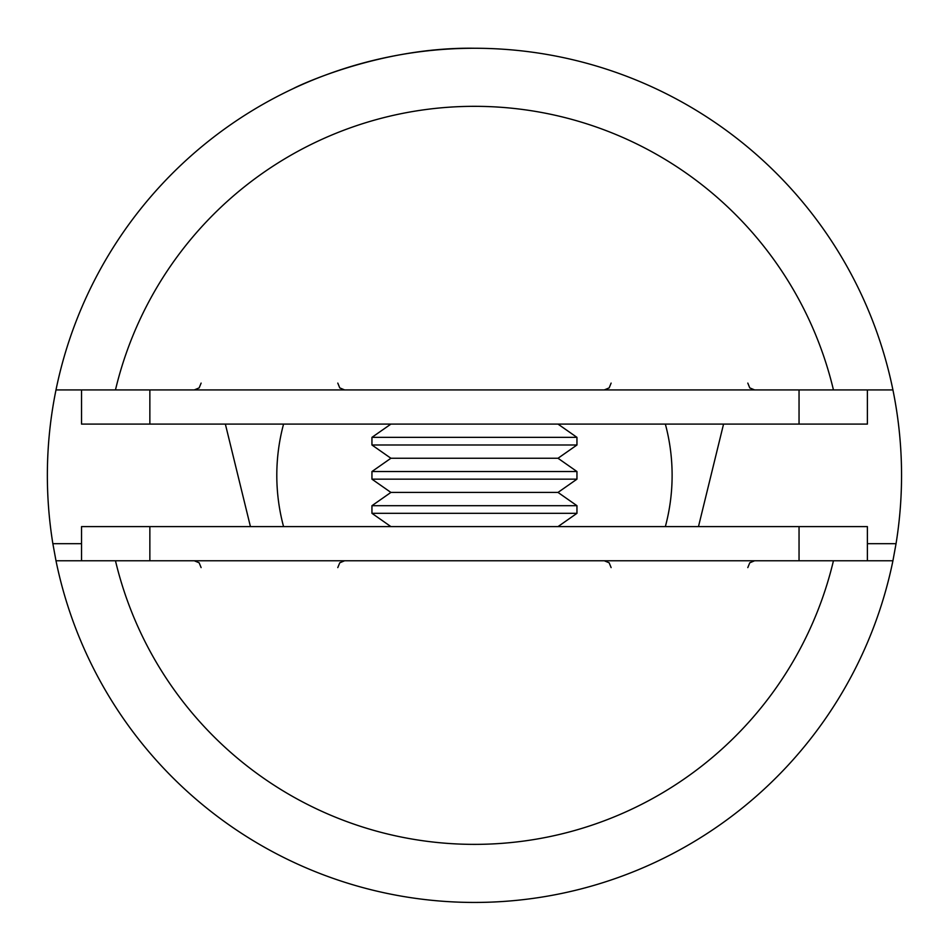 <?xml version="1.0" encoding="UTF-8"?>
<svg xmlns="http://www.w3.org/2000/svg" width="949" height="949" viewBox="0 0 949 949"><rect width="100%" height="100%" fill="white"/><g stroke="black" fill="none" stroke-linecap="round" stroke-linejoin="round"><path stroke-width="1.42" d="M833.447 560.764L892.926 560.764A427.097 427.097 0 0 1 55.991 560.764L115.47 560.764A369.007 369.007 0 0 0 833.447 560.764L115.47 560.764M867.386 543.682L896.046 543.682A427.097 427.097 0 0 0 892.926 389.932L833.447 389.932A369.007 369.007 0 0 0 115.47 389.932L833.447 389.932M115.47 389.932L55.991 389.932A427.097 427.097 0 0 0 52.859 543.682L81.531 543.682M250.429 526.6L225.364 424.096M723.553 424.096L698.476 526.6M55.991 560.764L52.859 543.682M896.046 543.682L892.926 560.764M81.531 560.764L81.531 526.6L149.859 526.6L149.859 560.764M799.046 560.764L799.046 526.6L149.859 526.6M799.046 526.6L867.386 526.6L867.386 560.764M867.386 389.932L867.386 424.096L799.046 424.096L799.046 389.932M149.859 389.932L149.859 424.096L799.046 424.096M149.859 424.096L81.531 424.096L81.531 389.932M474.453 48.257C376.362 46.786 292.067 88.886 293.644 88.411L293.644 88.411M55.991 389.932A427.097 427.097 0 0 1 892.926 389.932M390.905 424.096L371.949 437.359L576.956 437.359L558.012 424.096M390.905 458.26L371.949 471.534L576.956 471.534L558.012 458.26L390.905 458.26L371.949 444.998L576.956 444.998L576.956 437.359M371.949 444.998L371.949 437.359M390.905 492.424L371.949 505.698L576.956 505.698L558.012 492.424L390.905 492.424L371.949 479.162L576.956 479.162L576.956 471.534M371.949 479.162L371.949 471.534M390.905 526.6L371.949 513.326L576.956 513.326L576.956 505.698M371.949 513.326L371.949 505.698M283.561 424.096A197.665 197.665 0 0 0 283.561 526.6M665.356 526.6A197.665 197.665 0 0 0 665.356 424.096M611.12 567.597L609.163 562.804L604.288 560.764M747.8 567.597L749.757 562.804L754.633 560.764M337.785 567.597L339.754 562.804L344.617 560.764M201.117 567.597L199.148 562.804L194.284 560.764M337.785 383.099L339.754 387.892L344.617 389.932M201.117 383.099L199.148 387.892L194.284 389.932M611.12 383.099L609.163 387.892L604.288 389.932M747.8 383.099L749.757 387.892L754.633 389.932M558.012 458.26L576.956 444.998M558.012 492.424L576.956 479.162M558.012 526.6L576.956 513.326"/></g></svg>
